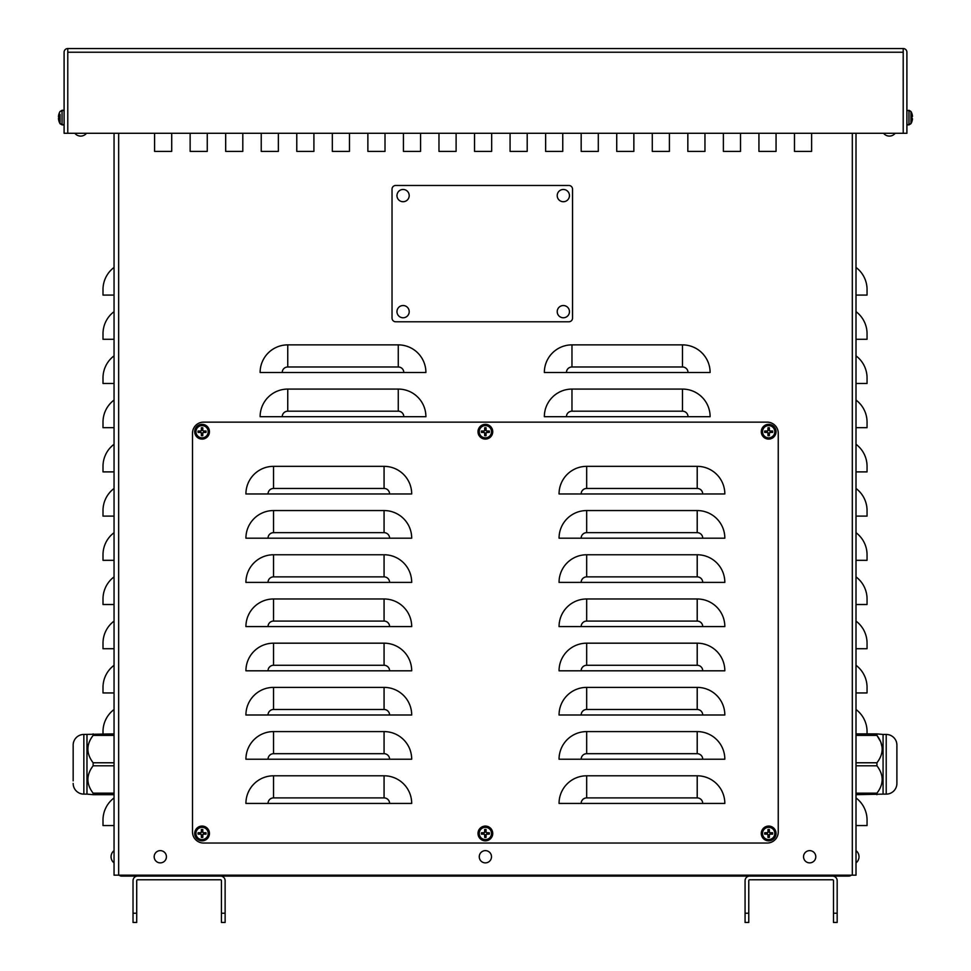 <?xml version="1.0" encoding="UTF-8"?>
<svg xmlns="http://www.w3.org/2000/svg" width="971" height="971" viewBox="0 0 971 971"><rect width="100%" height="100%" fill="white"/><g stroke="black" fill="none" stroke-linecap="round" stroke-linejoin="round"><path stroke-width="1.46" d="M73.165 780.866L73.165 745.133A10.681 10.681 0 0 1 83.846 734.44L114.056 733.894L114.056 797.931A27.625 27.625 0 0 0 102.999 820.034L102.999 825.556L114.056 825.556L114.056 875.174L114.056 133.282M544.343 372.5A27.625 27.625 0 0 1 571.968 344.875L682.492 344.875A27.625 27.625 0 0 1 710.117 372.5L544.343 372.5M856.009 133.282L856.009 875.174L852.32 875.174L852.32 133.282L852.32 875.174L114.056 875.174M260.119 416.705A27.625 27.625 0 0 1 287.756 389.08L398.268 389.08A27.625 27.625 0 0 1 425.905 416.705L260.119 416.705M242.811 133.282L242.811 151.391L225.685 151.391L225.685 133.282L225.685 151.391L242.811 151.391L242.811 133.282M385.014 133.282L385.014 151.391L367.875 151.391L367.875 133.282L367.875 151.391L385.014 151.391L385.014 133.282M527.204 133.282L527.204 151.391L510.078 151.391L510.078 133.282L510.078 151.391L527.204 151.391L527.204 133.282M669.407 133.282L669.407 151.391L652.281 151.391L652.281 133.282L652.281 151.391L669.407 151.391L669.407 133.282M811.61 133.282L811.61 151.391L794.484 151.391L794.484 133.282L794.484 151.391L811.61 151.391L811.61 133.282M704.958 133.282L704.958 151.391L687.832 151.391L687.832 133.282L687.832 151.391L704.958 151.391L704.958 133.282M562.755 133.282L562.755 151.391L545.629 151.391L545.629 133.282L545.629 151.391L562.755 151.391L562.755 133.282M420.564 133.282L420.564 151.391L403.426 151.391L403.426 133.282L403.426 151.391L420.564 151.391L420.564 133.282M278.361 133.282L278.361 151.391L261.235 151.391L261.235 133.282L261.235 151.391L278.361 151.391L278.361 133.282M207.26 133.282L207.26 151.391L190.134 151.391L190.134 133.282L190.134 151.391L207.26 151.391L207.26 133.282M349.463 133.282L349.463 151.391L332.325 151.391L332.325 133.282L332.325 151.391L349.463 151.391L349.463 133.282M491.666 133.282L491.666 151.391L474.528 151.391L474.528 133.282L474.528 151.391L491.666 151.391L491.666 133.282M633.857 133.282L633.857 151.391L616.731 151.391L616.731 133.282L616.731 151.391L633.857 151.391L633.857 133.282M776.06 133.282L776.06 151.391L758.934 151.391L758.934 133.282L758.934 151.391L776.06 151.391L776.06 133.282M740.509 133.282L740.509 151.391L723.383 151.391L723.383 133.282L723.383 151.391L740.509 151.391L740.509 133.282M598.306 133.282L598.306 151.391L581.18 151.391L581.18 133.282L581.18 151.391L598.306 151.391L598.306 133.282M456.115 133.282L456.115 151.391L438.977 151.391L438.977 133.282L438.977 151.391L456.115 151.391L456.115 133.282M313.912 133.282L313.912 151.391L296.774 151.391L296.774 133.282L296.774 151.391L313.912 151.391L313.912 133.282M171.709 133.282L171.709 151.391L154.583 151.391L154.583 133.282L154.583 151.391L171.709 151.391L171.709 133.282M260.119 372.5A27.625 27.625 0 0 1 287.756 344.875L398.268 344.875A27.625 27.625 0 0 1 425.905 372.5L260.119 372.5M544.343 416.705A27.625 27.625 0 0 1 571.968 389.08L682.492 389.08A27.625 27.625 0 0 1 710.117 416.705L544.343 416.705M856.009 825.556L867.054 825.556L867.054 820.034A27.625 27.625 0 0 0 856.009 797.931M856.009 692.942L867.054 692.942L867.054 687.407A27.625 27.625 0 0 0 856.009 665.305M856.009 648.725L867.054 648.725L867.054 643.203A27.625 27.625 0 0 0 856.009 621.1M856.009 604.52L867.054 604.52L867.054 598.998A27.625 27.625 0 0 0 856.009 576.895M856.009 560.316L867.054 560.316L867.054 554.793A27.625 27.625 0 0 0 856.009 532.691M856.009 516.111L867.054 516.111L867.054 510.576A27.625 27.625 0 0 0 856.009 488.474M856.009 471.894L867.054 471.894L867.054 466.371A27.625 27.625 0 0 0 856.009 444.269M856.009 427.689L867.054 427.689L867.054 422.167A27.625 27.625 0 0 0 856.009 400.064M856.009 383.484L867.054 383.484L867.054 377.962A27.625 27.625 0 0 0 856.009 355.859M856.009 339.28L867.054 339.28L867.054 333.757A27.625 27.625 0 0 0 856.009 311.642M867.054 733.894L867.054 731.612A27.625 27.625 0 0 0 856.009 709.51M856.009 295.075L867.054 295.075L867.054 289.54A27.625 27.625 0 0 0 856.009 267.438M114.056 151.391L114.056 267.438A27.625 27.625 0 0 0 102.999 289.54L102.999 295.075L114.056 295.075L114.056 311.642A27.625 27.625 0 0 0 102.999 333.757L102.999 339.28L114.056 339.28L114.056 355.859A27.625 27.625 0 0 0 102.999 377.962L102.999 383.484L114.056 383.484L114.056 400.064A27.625 27.625 0 0 0 102.999 422.167L102.999 427.689L114.056 427.689L114.056 444.269A27.625 27.625 0 0 0 102.999 466.371L102.999 471.894L114.056 471.894L114.056 488.474A27.625 27.625 0 0 0 102.999 510.576L102.999 516.111L114.056 516.111L114.056 532.691A27.625 27.625 0 0 0 102.999 554.793L102.999 560.316L114.056 560.316L114.056 576.895A27.625 27.625 0 0 0 102.999 598.998L102.999 604.52L114.056 604.52L114.056 621.1A27.625 27.625 0 0 0 102.999 643.203L102.999 648.725L114.056 648.725L114.056 665.305A27.625 27.625 0 0 0 102.999 687.407L102.999 692.942L114.056 692.942L114.056 709.51A27.625 27.625 0 0 0 102.999 731.612L102.999 733.894M74.876 133.282A7.367 7.367 0 0 0 86.468 133.282M883.598 133.282A7.367 7.367 0 0 0 895.177 133.282M119.13 875.174A3.69 3.69 0 0 0 121.569 876.097L137.627 876.097L121.569 876.097L121.569 875.174M851.215 875.174A3.69 3.69 0 0 1 848.775 876.097L832.572 876.097L848.775 876.097L848.775 875.174M745.073 913.238L745.073 922.45L748.762 922.45L748.762 913.238L745.073 913.238L745.073 880.697A4.6 4.6 0 0 1 749.685 876.097L137.627 876.097A4.6 4.6 0 0 0 133.027 880.697L133.027 922.45L136.705 922.45L136.705 913.238L133.027 913.238M238.635 876.097L255.689 876.097M275.303 876.097L287.343 876.097M311.982 876.097L329.035 876.097M347.278 876.097L512.397 876.097M532.023 876.097L832.572 876.097A4.6 4.6 0 0 1 837.172 880.697L837.172 913.238L833.494 913.238L833.494 922.45L837.172 922.45L837.172 913.238M748.762 913.238L748.762 880.697A0.922 0.922 0 0 1 749.685 879.775L832.572 879.775A0.922 0.922 0 0 1 833.494 880.697L833.494 913.238M221.437 913.238L221.437 922.45L225.126 922.45L225.126 913.238L221.437 913.238L221.437 880.697A0.922 0.922 0 0 0 220.514 879.775L137.627 879.775A0.922 0.922 0 0 0 136.705 880.697L136.705 913.238M220.514 876.097A4.6 4.6 0 0 1 225.126 880.697L225.126 913.238M586.678 797.907L697.202 797.907A5.523 5.523 0 0 1 702.725 803.43L724.827 803.43A27.625 27.625 0 0 0 697.202 775.793L586.678 775.793L586.678 797.907A5.523 5.523 0 0 0 581.156 803.43L559.053 803.43A27.625 27.625 0 0 1 586.678 775.793M586.678 753.69L697.202 753.69A5.523 5.523 0 0 1 702.725 759.225L724.827 759.225A27.625 27.625 0 0 0 697.202 731.588L586.678 731.588L586.678 753.69A5.523 5.523 0 0 0 581.156 759.225L559.053 759.225A27.625 27.625 0 0 1 586.678 731.588M586.678 709.485L697.202 709.485A5.523 5.523 0 0 1 702.725 715.008L724.827 715.008A27.625 27.625 0 0 0 697.202 687.383L586.678 687.383L586.678 709.485A5.523 5.523 0 0 0 581.156 715.008L559.053 715.008A27.625 27.625 0 0 1 586.678 687.383M586.678 665.281L697.202 665.281A5.523 5.523 0 0 1 702.725 670.803L724.827 670.803A27.625 27.625 0 0 0 697.202 643.178L586.678 643.178L586.678 665.281A5.523 5.523 0 0 0 581.156 670.803L559.053 670.803A27.625 27.625 0 0 1 586.678 643.178M586.678 621.076L697.202 621.076A5.523 5.523 0 0 1 702.725 626.598L724.827 626.598A27.625 27.625 0 0 0 697.202 598.973L586.678 598.973L586.678 621.076A5.523 5.523 0 0 0 581.156 626.598L559.053 626.598A27.625 27.625 0 0 1 586.678 598.973M586.678 576.871L697.202 576.871A5.523 5.523 0 0 1 702.725 582.394L724.827 582.394A27.625 27.625 0 0 0 697.202 554.757L586.678 554.757L586.678 576.871A5.523 5.523 0 0 0 581.156 582.394L559.053 582.394A27.625 27.625 0 0 1 586.678 554.757M586.678 532.654L697.202 532.654A5.523 5.523 0 0 1 702.725 538.189L724.827 538.189A27.625 27.625 0 0 0 697.202 510.552L586.678 510.552L586.678 532.654A5.523 5.523 0 0 0 581.156 538.189L559.053 538.189A27.625 27.625 0 0 1 586.678 510.552M586.678 488.449L697.202 488.449A5.523 5.523 0 0 1 702.725 493.972L724.827 493.972A27.625 27.625 0 0 0 697.202 466.347L586.678 466.347L586.678 488.449A5.523 5.523 0 0 0 581.156 493.972L559.053 493.972A27.625 27.625 0 0 1 586.678 466.347M273.543 797.907L384.067 797.907A5.523 5.523 0 0 1 389.589 803.43L411.692 803.43A27.625 27.625 0 0 0 384.067 775.793L273.543 775.793L273.543 797.907A5.523 5.523 0 0 0 268.02 803.43L245.918 803.43A27.625 27.625 0 0 1 273.543 775.793M273.543 753.69L384.067 753.69A5.523 5.523 0 0 1 389.589 759.225L411.692 759.225A27.625 27.625 0 0 0 384.067 731.588L273.543 731.588L273.543 753.69A5.523 5.523 0 0 0 268.02 759.225L245.918 759.225A27.625 27.625 0 0 1 273.543 731.588M273.543 709.485L384.067 709.485A5.523 5.523 0 0 1 389.589 715.008L411.692 715.008A27.625 27.625 0 0 0 384.067 687.383L273.543 687.383L273.543 709.485A5.523 5.523 0 0 0 268.02 715.008L245.918 715.008A27.625 27.625 0 0 1 273.543 687.383M273.543 665.281L384.067 665.281A5.523 5.523 0 0 1 389.589 670.803L411.692 670.803A27.625 27.625 0 0 0 384.067 643.178L273.543 643.178L273.543 665.281A5.523 5.523 0 0 0 268.02 670.803L245.918 670.803A27.625 27.625 0 0 1 273.543 643.178M273.543 621.076L384.067 621.076A5.523 5.523 0 0 1 389.589 626.598L411.692 626.598A27.625 27.625 0 0 0 384.067 598.973L273.543 598.973L273.543 621.076A5.523 5.523 0 0 0 268.02 626.598L245.918 626.598A27.625 27.625 0 0 1 273.543 598.973M273.543 576.871L384.067 576.871A5.523 5.523 0 0 1 389.589 582.394L411.692 582.394A27.625 27.625 0 0 0 384.067 554.757L273.543 554.757L273.543 576.871A5.523 5.523 0 0 0 268.02 582.394L245.918 582.394A27.625 27.625 0 0 1 273.543 554.757M273.543 532.654L384.067 532.654A5.523 5.523 0 0 1 389.589 538.189L411.692 538.189A27.625 27.625 0 0 0 384.067 510.552L273.543 510.552L273.543 532.654A5.523 5.523 0 0 0 268.02 538.189L245.918 538.189A27.625 27.625 0 0 1 273.543 510.552M702.725 803.43L581.156 803.43M702.725 759.225L581.156 759.225M702.725 715.008L581.156 715.008M702.725 670.803L581.156 670.803M702.725 626.598L581.156 626.598M702.725 582.394L581.156 582.394M702.725 538.189L581.156 538.189M702.725 493.972L581.156 493.972M389.589 803.43L268.02 803.43M389.589 759.225L268.02 759.225M389.589 715.008L268.02 715.008M389.589 670.803L268.02 670.803M389.589 626.598L268.02 626.598M389.589 582.394L268.02 582.394M389.589 538.189L268.02 538.189M273.543 488.449L384.067 488.449A5.523 5.523 0 0 1 389.589 493.972L411.692 493.972A27.625 27.625 0 0 0 384.067 466.347L273.543 466.347L273.543 488.449A5.523 5.523 0 0 0 268.02 493.972L245.918 493.972A27.625 27.625 0 0 1 273.543 466.347M389.589 493.972L268.02 493.972M203.558 843.034A11.057 11.057 0 0 1 192.501 831.977L192.501 433.187A11.057 11.057 0 0 1 203.558 422.142L767.199 422.142A11.057 11.057 0 0 1 778.244 433.187L778.244 831.977A11.057 11.057 0 0 1 767.199 843.034L203.558 843.034M906.902 52.24A3.69 3.69 0 0 0 903.212 48.55L903.224 133.282L906.902 133.282L906.902 52.24M903.224 133.282L67.776 133.282L67.776 48.55L903.212 48.55M67.776 48.55A3.69 3.69 0 0 0 64.098 52.24L64.098 133.282L67.776 133.282M395.719 321.777A3.69 3.69 0 0 1 392.029 318.1L392.029 189.163A3.69 3.69 0 0 1 395.719 185.473L568.86 185.473A3.69 3.69 0 0 1 572.538 189.163L572.538 318.1A3.69 3.69 0 0 1 568.86 321.777L395.719 321.777M856.009 765.791L876.922 765.791L876.922 762.781L856.009 762.781M856.009 735.399L876.922 735.399C883.913 744.526 883.913 753.654 876.922 762.781M882.251 747.706L880.758 741.905L876.922 735.399L876.922 733.894L856.009 733.894M886.207 794.12L886.207 734.44A10.681 10.681 0 0 1 896.901 745.133L896.901 783.439A10.681 10.681 0 0 1 886.207 794.12L883.076 794.12L883.076 734.44L876.922 733.894M856.009 794.679L883.076 794.12M876.922 794.679L876.922 793.173L856.009 793.173M876.922 765.791C883.913 774.919 883.913 784.046 876.922 793.173M896.901 764.286L896.901 747.706M93.131 733.894L93.131 735.399L114.056 735.399M114.056 762.781L93.131 762.781C86.152 753.654 86.152 744.526 93.131 735.399M93.131 762.781L93.131 765.791L114.056 765.791M114.056 793.173L93.131 793.173C86.152 784.046 86.152 774.919 93.131 765.791M93.131 793.173L93.131 794.679L114.056 794.679M86.977 734.44L86.977 794.12L93.131 794.679M73.165 745.133L73.165 747.706M73.165 783.439A10.681 10.681 0 0 0 83.846 794.12L83.846 734.44M60.068 114.36L60.068 123.402M59.231 121.205L59.073 121.521A11.968 11.919 -102.4 0 1 58.466 118.802A11.968 11.919 -102.4 0 0 59.061 121.472L59.073 121.581A11.968 11.968 0 0 0 60.068 123.705L64.098 124.943L62.047 124.871L62.047 110.281L60.068 111.519M769.129 429.243A2.512 2.512 0 0 0 768.207 429.243L767.964 427.774A11.968 1.044 88.9 0 0 767.964 430.493L767.442 431.015A11.968 1.044 -178.9 0 0 764.723 431.015L766.192 431.258A2.512 2.512 0 0 0 766.192 432.18L768.279 432.957L767.964 435.663A4.005 4.005 0 0 0 769.372 435.663A11.968 1.044 -91.1 0 0 769.372 432.945L769.894 432.423A11.968 1.044 1.1 0 0 772.613 432.423L771.144 432.18A2.512 2.512 0 0 0 771.144 431.258L769.056 430.481L769.372 427.774A4.005 4.005 0 0 0 767.964 427.774M766.192 432.18L764.723 432.423A11.968 1.044 -1.1 0 0 767.442 432.423L767.964 432.945A11.968 1.044 91.1 0 0 767.964 435.663M764.723 431.015A4.005 4.005 0 0 0 764.723 432.423M768.207 434.195A2.512 2.512 0 0 0 769.129 434.195L769.372 435.663M771.144 431.258L772.613 431.015A11.968 1.044 178.9 0 0 769.894 431.015L769.372 430.493A11.968 1.044 -88.9 0 0 769.372 427.774M772.613 432.423A4.005 4.005 0 0 0 772.613 431.015M774.797 431.719A6.129 6.129 0 0 1 765.609 437.023A6.129 6.129 0 0 1 765.609 426.415A6.129 6.129 0 0 1 774.797 431.719M768.668 439.086A7.367 7.367 0 0 1 762.284 428.029A7.367 7.367 0 0 1 775.052 428.029A7.367 7.367 0 0 1 768.668 439.086M768.207 429.243L767.442 431.33L766.192 431.258M769.129 434.195L769.056 432.957L771.144 432.18M485.84 429.243A2.512 2.512 0 0 0 484.905 429.243L484.675 427.774A11.968 1.044 88.9 0 0 484.675 430.493L484.153 431.015A11.968 1.044 -178.9 0 0 481.434 431.015L482.903 431.258A2.512 2.512 0 0 0 482.903 432.18L484.99 432.957L484.675 435.663A4.005 4.005 0 0 0 486.083 435.663A11.968 1.044 -91.1 0 0 486.083 432.945L486.605 432.423A11.968 1.044 1.1 0 0 489.323 432.423L487.843 432.18A2.512 2.512 0 0 0 487.843 431.258L485.755 430.481L486.083 427.774A4.005 4.005 0 0 0 484.675 427.774M482.903 432.18L481.434 432.423A11.968 1.044 -1.1 0 0 484.153 432.423L484.675 432.945A11.968 1.044 91.1 0 0 484.675 435.663M481.434 431.015A4.005 4.005 0 0 0 481.434 432.423M484.905 434.195A2.512 2.512 0 0 0 485.84 434.195L486.083 435.663M487.843 431.258L489.323 431.015A11.968 1.044 178.9 0 0 486.605 431.015L486.083 430.493A11.968 1.044 -88.9 0 0 486.083 427.774M489.323 432.423A4.005 4.005 0 0 0 489.323 431.015M491.508 431.719A6.129 6.129 0 0 1 482.308 437.023A6.129 6.129 0 0 1 482.308 426.415A6.129 6.129 0 0 1 491.508 431.719M485.379 439.086A7.367 7.367 0 0 1 478.994 428.029A7.367 7.367 0 0 1 491.751 428.029A7.367 7.367 0 0 1 485.379 439.086M484.905 429.243L484.99 430.481L482.903 431.258M485.84 434.195L485.755 432.957L487.843 432.18M202.551 429.243A2.512 2.512 0 0 0 201.616 429.243L201.373 427.774A11.968 1.044 88.9 0 0 201.373 430.493L200.851 431.015A11.968 1.044 -178.9 0 0 198.133 431.015L199.613 431.258A2.512 2.512 0 0 0 199.613 432.18L201.689 432.957L201.373 435.663A4.005 4.005 0 0 0 202.781 435.663A11.968 1.044 -91.1 0 0 202.781 432.945L203.303 432.423A11.968 1.044 1.1 0 0 206.022 432.423L204.553 432.18A2.512 2.512 0 0 0 204.553 431.258L202.466 430.481L202.781 427.774A4.005 4.005 0 0 0 201.373 427.774M199.613 432.18L198.133 432.423A11.968 1.044 -1.1 0 0 200.851 432.423L201.373 432.945A11.968 1.044 91.1 0 0 201.373 435.663M198.133 431.015A4.005 4.005 0 0 0 198.133 432.423M201.616 434.195A2.512 2.512 0 0 0 202.551 434.195L202.781 435.663M204.553 431.258L206.022 431.015A11.968 1.044 178.9 0 0 203.303 431.015L202.781 430.493A11.968 1.044 -88.9 0 0 202.781 427.774M206.022 432.423A4.005 4.005 0 0 0 206.022 431.015M208.207 431.719A6.129 6.129 0 0 1 199.019 437.023A6.129 6.129 0 0 1 199.019 426.415A6.129 6.129 0 0 1 208.207 431.719M202.077 439.086A7.367 7.367 0 0 1 195.693 428.029A7.367 7.367 0 0 1 208.462 428.029A7.367 7.367 0 0 1 202.077 439.086M201.616 429.243L200.851 431.33L199.613 431.258M202.551 434.195L202.466 432.957L204.553 432.18M202.551 830.982A2.512 2.512 0 0 0 201.616 830.982L201.373 829.501A11.968 1.044 88.9 0 0 201.373 832.22L200.851 832.742A11.968 1.044 -178.9 0 0 198.133 832.754L199.613 832.984A2.512 2.512 0 0 0 199.613 833.919L201.689 834.684L201.373 837.403A4.005 4.005 0 0 0 202.781 837.403A11.968 1.044 -91.1 0 0 202.781 834.684L203.303 834.162A11.968 1.044 1.1 0 0 206.022 834.15L204.553 833.919A2.512 2.512 0 0 0 204.553 832.984L202.466 832.22L202.781 829.501A4.005 4.005 0 0 0 201.373 829.501M199.613 833.919L198.133 834.15A11.968 1.044 -1.1 0 0 200.851 834.162L201.373 834.684A11.968 1.044 91.1 0 0 201.373 837.403M198.133 832.754A4.005 4.005 0 0 0 198.133 834.15M201.616 835.922A2.512 2.512 0 0 0 202.551 835.922L202.781 837.403M204.553 832.984L206.022 832.754A11.968 1.044 178.9 0 0 203.303 832.742L202.781 832.22A11.968 1.044 -88.9 0 0 202.781 829.501M206.022 834.15A4.005 4.005 0 0 0 206.022 832.754M208.207 833.446A6.129 6.129 0 0 1 199.019 838.762A6.129 6.129 0 0 1 199.019 828.142A6.129 6.129 0 0 1 208.207 833.446M202.077 840.825A7.367 7.367 0 0 1 195.693 829.768A7.367 7.367 0 0 1 208.462 829.768A7.367 7.367 0 0 1 202.077 840.825M201.616 830.982L200.851 833.069L199.613 832.984M202.551 835.922L203.315 833.834L204.553 833.919M485.84 830.982A2.512 2.512 0 0 0 484.905 830.982L484.675 829.501A11.968 1.044 88.9 0 0 484.675 832.22L484.153 832.742A11.968 1.044 -178.9 0 0 481.434 832.754L482.903 832.984A2.512 2.512 0 0 0 482.903 833.919L484.99 834.684L484.675 837.403A4.005 4.005 0 0 0 486.083 837.403A11.968 1.044 -91.1 0 0 486.083 834.684L486.605 834.162A11.968 1.044 1.1 0 0 489.323 834.15L487.843 833.919A2.512 2.512 0 0 0 487.843 832.984L485.755 832.22L486.083 829.501A4.005 4.005 0 0 0 484.675 829.501M482.903 833.919L481.434 834.15A11.968 1.044 -1.1 0 0 484.153 834.162L484.675 834.684A11.968 1.044 91.1 0 0 484.675 837.403M481.434 832.754A4.005 4.005 0 0 0 481.434 834.15M484.905 835.922A2.512 2.512 0 0 0 485.84 835.922L486.083 837.403M487.843 832.984L489.323 832.754A11.968 1.044 178.9 0 0 486.605 832.742L486.083 832.22A11.968 1.044 -88.9 0 0 486.083 829.501M489.323 834.15A4.005 4.005 0 0 0 489.323 832.754M491.508 833.446A6.129 6.129 0 0 1 482.308 838.762A6.129 6.129 0 0 1 482.308 828.142A6.129 6.129 0 0 1 491.508 833.446M485.379 840.825A7.367 7.367 0 0 1 478.994 829.768A7.367 7.367 0 0 1 491.751 829.768A7.367 7.367 0 0 1 485.379 840.825M484.905 830.982L484.141 833.069L482.903 832.984M485.84 835.922L485.755 834.684L487.843 833.919M59.231 116.896L58.466 116.35A11.968 11.919 -77.6 0 1 59.073 113.631L59.073 113.631M58.466 118.28L59.231 118.256M59.073 118.28L59.061 116.872M62.047 124.871L60.068 123.705L60.068 120.78M58.466 116.872L58.466 116.35A11.968 11.919 -77.6 0 1 59.061 113.68L59.231 113.947M769.129 830.982A2.512 2.512 0 0 0 768.207 830.982L767.964 829.501A11.968 1.044 88.9 0 0 767.964 832.22L767.442 832.742A11.968 1.044 -178.9 0 0 764.723 832.754L766.192 832.984A2.512 2.512 0 0 0 766.192 833.919L768.279 834.684L767.964 837.403A4.005 4.005 0 0 0 769.372 837.403A11.968 1.044 -91.1 0 0 769.372 834.684L769.894 834.162A11.968 1.044 1.1 0 0 772.613 834.15L771.144 833.919A2.512 2.512 0 0 0 771.144 832.984L769.056 832.22L769.372 829.501A4.005 4.005 0 0 0 767.964 829.501M766.192 833.919L764.723 834.15A11.968 1.044 -1.1 0 0 767.442 834.162L767.964 834.684A11.968 1.044 91.1 0 0 767.964 837.403M764.723 832.754A4.005 4.005 0 0 0 764.723 834.15M768.207 835.922A2.512 2.512 0 0 0 769.129 835.922L769.372 837.403M771.144 832.984L772.613 832.754A11.968 1.044 178.9 0 0 769.894 832.742L769.372 832.22A11.968 1.044 -88.9 0 0 769.372 829.501M772.613 834.15A4.005 4.005 0 0 0 772.613 832.754M774.797 833.446A6.129 6.129 0 0 1 765.609 838.762A6.129 6.129 0 0 1 765.609 828.142A6.129 6.129 0 0 1 774.797 833.446M768.668 840.825A7.367 7.367 0 0 1 762.284 829.768A7.367 7.367 0 0 1 775.052 829.768A7.367 7.367 0 0 1 768.668 840.825M768.207 830.982L767.442 833.069L766.192 832.984M769.129 835.922L769.906 833.834L771.144 833.919M114.056 853.072L114.056 860.44M809.668 850.632A6.129 6.129 0 0 1 814.972 859.821A6.129 6.129 0 0 1 804.364 859.821A6.129 6.129 0 0 1 809.668 850.632M485.379 850.632A6.129 6.129 0 0 1 490.683 859.821A6.129 6.129 0 0 1 480.075 859.821A6.129 6.129 0 0 1 485.379 850.632M160.3 850.632A6.129 6.129 0 0 1 165.604 859.821A6.129 6.129 0 0 1 154.996 859.821A6.129 6.129 0 0 1 160.3 850.632M403.086 305.525A6.129 6.129 0 0 1 408.39 314.713A6.129 6.129 0 0 1 397.782 314.713A6.129 6.129 0 0 1 403.086 305.525M563.338 305.525A6.129 6.129 0 0 1 568.642 314.713A6.129 6.129 0 0 1 558.034 314.713A6.129 6.129 0 0 1 563.338 305.525M403.086 189.479A6.129 6.129 0 0 1 408.39 198.667A6.129 6.129 0 0 1 397.782 198.667A6.129 6.129 0 0 1 403.086 189.479M563.338 189.479A6.129 6.129 0 0 1 568.642 198.667A6.129 6.129 0 0 1 558.034 198.667A6.129 6.129 0 0 1 563.338 189.479M911.769 118.256L912.534 118.802L911.939 118.231M911.939 116.921L912.534 116.35L911.769 116.896M911.927 116.872L911.939 118.268M908.953 124.871L906.902 124.943L910.932 123.705L910.932 111.447L908.953 110.281L908.953 124.871L910.932 123.705A11.968 11.968 0 0 0 911.927 121.581L911.927 121.521A11.968 11.919 102.4 0 0 912.534 118.802A11.968 11.919 102.4 0 1 911.927 121.521L911.769 121.205M911.927 113.631L911.927 113.631A11.968 11.919 77.6 0 1 912.534 116.35A11.968 11.919 77.6 0 0 911.939 113.68L911.769 113.947M571.968 344.875L571.968 366.977A5.523 5.523 0 0 0 566.445 372.5M118.656 133.282L118.656 875.174M571.968 389.08L571.968 411.182A5.523 5.523 0 0 0 566.445 416.705M287.756 344.875L287.756 366.977A5.523 5.523 0 0 0 282.233 372.5M571.968 366.977L682.492 366.977A5.523 5.523 0 0 1 688.014 372.5M682.492 366.977L682.492 344.875M571.968 411.182L682.492 411.182A5.523 5.523 0 0 1 688.014 416.705M682.492 411.182L682.492 389.08M287.756 366.977L398.268 366.977A5.523 5.523 0 0 1 403.802 372.5M398.268 366.977L398.268 344.875M287.756 389.08L287.756 411.182A5.523 5.523 0 0 0 282.233 416.705M287.756 411.182L398.268 411.182A5.523 5.523 0 0 1 403.802 416.705M398.268 411.182L398.268 389.08M697.202 797.907L697.202 775.793M697.202 753.69L697.202 731.588M697.202 709.485L697.202 687.383M697.202 665.281L697.202 643.178M697.202 621.076L697.202 598.973M697.202 576.871L697.202 554.757M697.202 532.654L697.202 510.552M697.202 488.449L697.202 466.347M384.067 797.907L384.067 775.793M384.067 753.69L384.067 731.588M384.067 709.485L384.067 687.383M384.067 665.281L384.067 643.178M384.067 621.076L384.067 598.973M384.067 576.871L384.067 554.757M384.067 532.654L384.067 510.552M384.067 488.449L384.067 466.347M903.212 52.24L67.776 52.24M767.988 428.15A3.629 3.629 0 0 1 769.348 428.15M765.099 432.398A3.629 3.629 0 0 1 765.099 431.039M769.348 435.287A3.629 3.629 0 0 1 767.988 435.287M772.236 431.039A3.629 3.629 0 0 1 772.236 432.398M775.963 431.719A7.295 7.295 0 0 0 768.668 424.424A7.295 7.295 0 0 0 761.373 431.719A7.295 7.295 0 0 0 768.668 439.013A7.295 7.295 0 0 0 775.963 431.719M484.687 428.15A3.629 3.629 0 0 1 486.058 428.15M481.81 432.398A3.629 3.629 0 0 1 481.81 431.039M486.058 435.287A3.629 3.629 0 0 1 484.687 435.287M488.947 431.039A3.629 3.629 0 0 1 488.947 432.398M492.673 431.719A7.295 7.295 0 0 0 485.379 424.424A7.295 7.295 0 0 0 478.084 431.719A7.295 7.295 0 0 0 485.379 439.013A7.295 7.295 0 0 0 492.673 431.719M201.398 428.15A3.629 3.629 0 0 1 202.757 428.15M198.509 432.398A3.629 3.629 0 0 1 198.509 431.039M202.757 435.287A3.629 3.629 0 0 1 201.398 435.287M205.646 431.039A3.629 3.629 0 0 1 205.646 432.398M209.372 431.719A7.295 7.295 0 0 0 202.077 424.424A7.295 7.295 0 0 0 194.783 431.719A7.295 7.295 0 0 0 202.077 439.013A7.295 7.295 0 0 0 209.372 431.719M201.398 829.889A3.629 3.629 0 0 1 202.757 829.889M198.509 834.138A3.629 3.629 0 0 1 198.509 832.766M202.757 837.014A3.629 3.629 0 0 1 201.398 837.014M205.646 832.766A3.629 3.629 0 0 1 205.646 834.138M209.372 833.446A7.295 7.295 0 0 0 202.077 826.151A7.295 7.295 0 0 0 194.783 833.446A7.295 7.295 0 0 0 202.077 840.752A7.295 7.295 0 0 0 209.372 833.446M484.687 829.889A3.629 3.629 0 0 1 486.058 829.889M481.81 834.138A3.629 3.629 0 0 1 481.81 832.766M486.058 837.014A3.629 3.629 0 0 1 484.687 837.014M488.947 832.766A3.629 3.629 0 0 1 488.947 834.138M492.673 833.446A7.295 7.295 0 0 0 485.379 826.151A7.295 7.295 0 0 0 478.084 833.446A7.295 7.295 0 0 0 485.379 840.752A7.295 7.295 0 0 0 492.673 833.446M767.988 829.889A3.629 3.629 0 0 1 769.348 829.889M765.099 834.138A3.629 3.629 0 0 1 765.099 832.766M769.348 837.014A3.629 3.629 0 0 1 767.988 837.014M772.236 832.766A3.629 3.629 0 0 1 772.236 834.138M775.963 833.446A7.295 7.295 0 0 0 768.668 826.151A7.295 7.295 0 0 0 761.373 833.446A7.295 7.295 0 0 0 768.668 840.752A7.295 7.295 0 0 0 775.963 833.446M886.207 734.44L883.076 734.44M83.846 794.12L86.977 794.12M62.047 110.281L64.098 110.209L60.068 111.447A11.968 11.968 0 0 0 59.073 113.571L59.061 113.668M60.068 111.447A11.968 11.968 0 0 0 59.073 113.571M59.073 121.581A11.968 11.968 0 0 0 60.068 123.705M114.056 850.632A7.744 7.744 0 0 0 114.056 862.879M856.009 862.879A7.744 7.744 0 0 0 856.009 850.632M910.932 111.447A11.968 11.968 0 0 1 911.927 113.571L911.927 113.571A11.968 11.968 0 0 0 910.932 111.447L906.902 110.209"/></g></svg>
